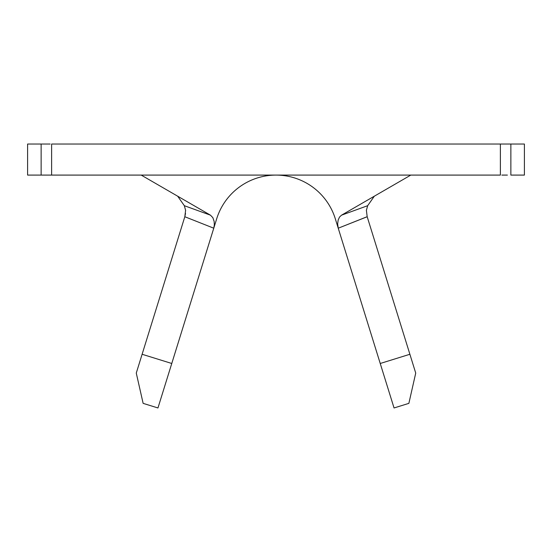 <?xml version="1.0" encoding="UTF-8"?>
<svg xmlns="http://www.w3.org/2000/svg" width="552" height="552" viewBox="0 0 552 552"><rect width="100%" height="100%" fill="white"/><g stroke="black" fill="none" stroke-linecap="round" stroke-linejoin="round"><path stroke-width="0.83" d="M367.177 216.695L338.238 228.204L380.231 363.485L409.888 354.274L415.725 373.076L408.873 403.36L394.045 407.962L335.305 218.771L338.238 228.204L337.638 223.864L338.176 220.013L339.514 217.067L341.522 215.177L367.666 205.696L374.311 196.208L367.666 205.696L366.362 210.443M501.865 144.037L51.612 144.037L51.612 175.087L500.388 175.087L500.388 144.037L510.862 144.037L510.862 175.087L524.4 175.087L524.4 144.037L524.4 175.087L510.862 175.087L510.862 144.037L524.4 144.037L507.391 144.037M44.608 175.087L27.6 175.087L27.6 144.037L41.138 144.037L41.138 175.087L27.6 175.087L27.6 144.037L50.135 144.037M501.865 175.087L507.391 175.087M44.608 144.037L41.138 144.037L41.138 175.087L51.612 175.087L51.612 144.037L500.388 144.037L500.388 175.087L50.135 175.087M410.805 175.087L341.529 215.177L410.805 175.087M185.638 210.464L184.333 205.696L177.689 196.208L184.333 205.696L210.471 215.177L212.851 217.654L214.155 221.497L214.342 224.885L213.762 228.204L216.695 218.771A62.1 62.1 0 0 1 335.305 218.771M366.376 210.126L367.183 216.736L409.888 354.274L367.183 216.736L338.238 228.204L337.638 223.864L338.176 220.013L339.514 217.067L341.529 215.177L367.666 205.696M216.695 218.771L157.955 407.962L143.127 403.36L136.275 373.076L184.816 216.736L142.112 354.274L171.769 363.485L213.762 228.204L184.816 216.736L185.52 213.396M184.333 205.696L210.471 215.177L141.195 175.087L210.471 215.177L212.851 217.654L214.155 221.497L214.342 224.885L213.762 228.204L184.816 216.736L185.624 210.139M380.231 363.485L409.888 354.274L415.725 373.076L408.873 403.36L394.045 407.962L380.231 363.485M136.275 373.076L142.112 354.274L171.769 363.485L157.955 407.962L143.127 403.36L136.275 373.076"/></g></svg>
